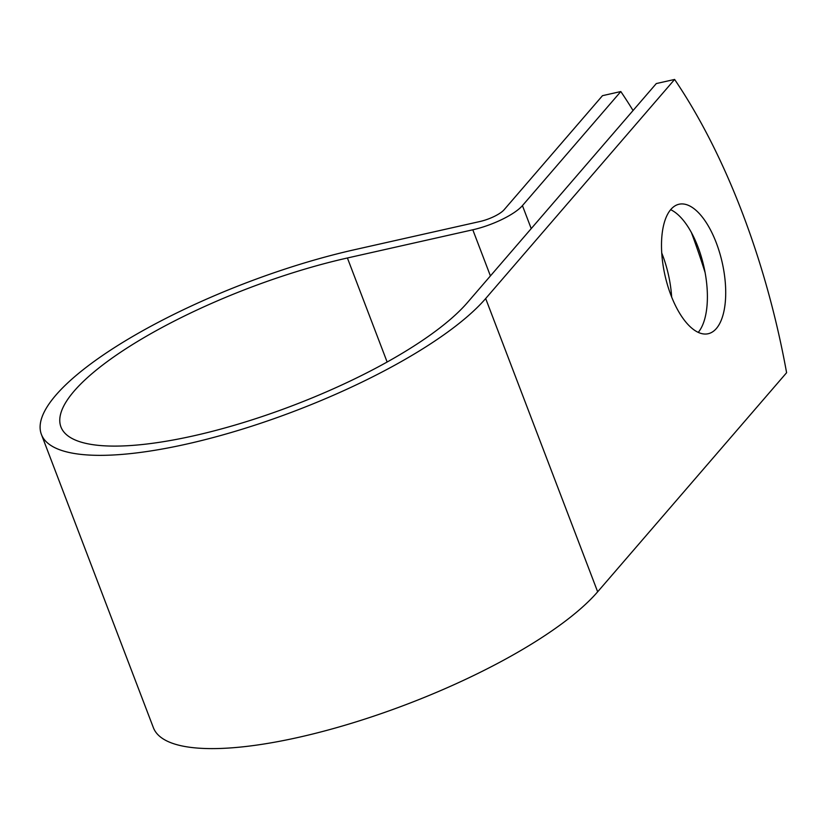 <?xml version="1.0" encoding="UTF-8"?>
<svg xmlns="http://www.w3.org/2000/svg" width="828" height="828" viewBox="0 0 828 828"><rect width="100%" height="100%" fill="white"/><g stroke="black" fill="none" stroke-linecap="round" stroke-linejoin="round"><path stroke-width="1.24" d="M670.959 295.244A66.364 29.311 77.3 0 0 708.168 333.736A66.364 29.311 77.3 0 0 716.251 242.728A66.364 29.311 77.3 0 0 679.053 204.237A66.364 29.311 77.3 0 0 670.959 295.244M698.242 332.38A66.364 29.311 77.3 0 0 697.942 246.837A66.364 29.311 77.3 0 0 670.659 209.701M661.769 253.057A66.364 29.311 -102.7 0 1 662.452 254.817A66.364 29.311 -102.7 0 1 671.653 297.004M633.058 110.507A408.649 180.483 77.3 0 0 620.814 91.546L522.437 205.613A40.8 11.395 159.1 0 1 472.798 229.791L347.408 257.984A224.595 62.711 -20.9 0 0 60.951 426.969A224.595 62.711 -20.9 0 0 242.832 422.735A224.595 62.711 -20.9 0 0 467.365 302.655L656.293 83.566L674.613 79.447A408.649 180.483 -102.7 0 1 786.6 372.714L597.661 591.803A245.523 68.548 -20.9 0 1 352.221 723.061A245.523 68.548 -20.9 0 1 153.387 727.698L41.4 434.431A245.523 68.548 -20.9 0 0 240.234 429.804A245.523 68.548 -20.9 0 0 485.674 298.535L674.613 79.447M705.073 272.474A408.649 180.483 77.3 0 0 691.411 232.564M620.814 91.546L602.494 95.665L504.128 209.732A19.872 5.548 159.1 0 1 479.94 221.511L354.539 249.704A245.523 68.548 -20.9 0 0 41.4 434.431M522.437 205.613L531.214 228.611M485.674 298.535L597.661 591.803M347.408 257.984L387.131 362.012M472.798 229.791L490.414 275.921"/></g></svg>
